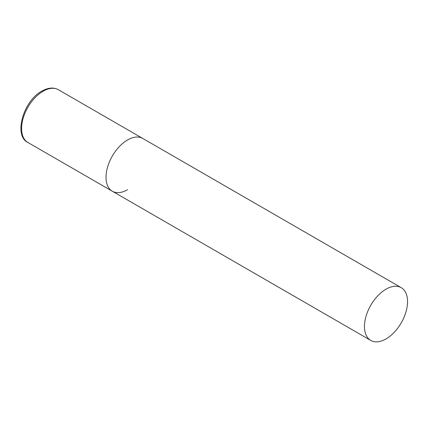 <?xml version="1.0" encoding="UTF-8"?>
<svg xmlns="http://www.w3.org/2000/svg" width="429" height="429" viewBox="0 0 429 429"><rect width="100%" height="100%" fill="white"/><g stroke="black" fill="none" stroke-linecap="round" stroke-linejoin="round"><path stroke-width="0.64" d="M127.547 189.704A30.459 17.584 -60 0 1 112.318 191.216A30.459 17.584 -60 0 1 107.652 166.806A30.459 17.584 -60 0 1 127.547 139.967A30.459 17.584 -60 0 1 142.777 138.454A30.459 17.584 120 0 0 119.305 146.616A30.459 17.584 120 0 0 106.011 177.268A30.459 17.584 120 0 0 112.318 191.216L27.89 142.471A30.459 17.584 -60 0 1 23.22 118.061A30.459 17.584 -60 0 1 43.12 91.216A30.459 17.584 -60 0 1 58.349 89.709C53.641 87.141 48.155 87.602 41.897 91.098C23.284 100.831 13.369 135.816 27.89 142.471M407.55 301.619A30.459 17.584 120 0 0 401.244 287.677A30.459 17.584 120 0 0 377.767 295.838A30.459 17.584 120 0 0 364.473 326.49A30.459 17.584 120 0 0 370.779 340.438A30.459 17.584 120 0 0 394.256 332.277A30.459 17.584 120 0 0 407.55 301.619M401.244 287.677L58.349 89.709M112.318 191.216L370.779 340.438"/></g></svg>
